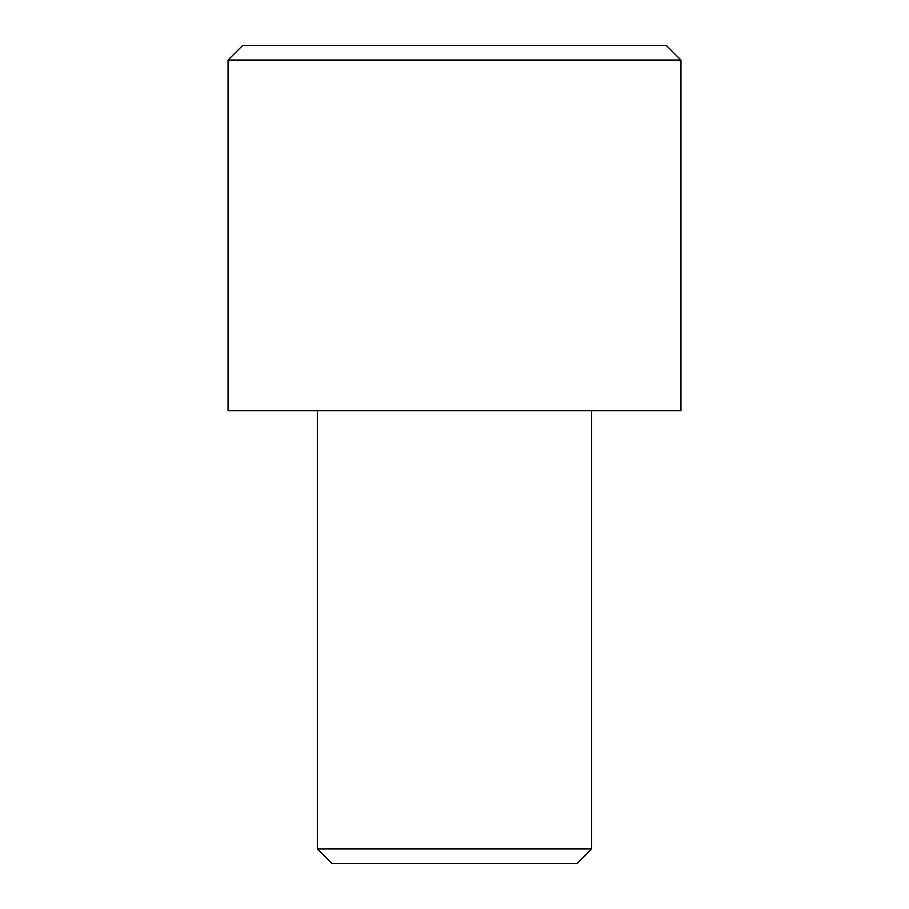 <?xml version="1.0" encoding="UTF-8"?>
<svg xmlns="http://www.w3.org/2000/svg" width="909" height="909" viewBox="0 0 909 909"><rect width="100%" height="100%" fill="white"/><g stroke="black" fill="none" stroke-linecap="round" stroke-linejoin="round"><path stroke-width="0.68" stroke-dasharray="4.54 3.41" d="M331.967 863.55L577.033 863.55M317.355 848.938L591.645 848.938M228.057 410.675L680.943 410.675M228.057 60.062L680.943 60.062M666.331 45.45L242.669 45.45"/><path stroke-width="1.36" d="M577.033 863.55L331.967 863.55L317.355 848.938L591.645 848.938L577.033 863.55M680.943 410.675L228.057 410.675L228.057 60.062L680.943 60.062L680.943 410.675M228.057 60.062L242.669 45.45L666.331 45.45L680.943 60.062M591.645 410.675L591.645 848.938M317.355 410.675L317.355 848.938"/></g></svg>
